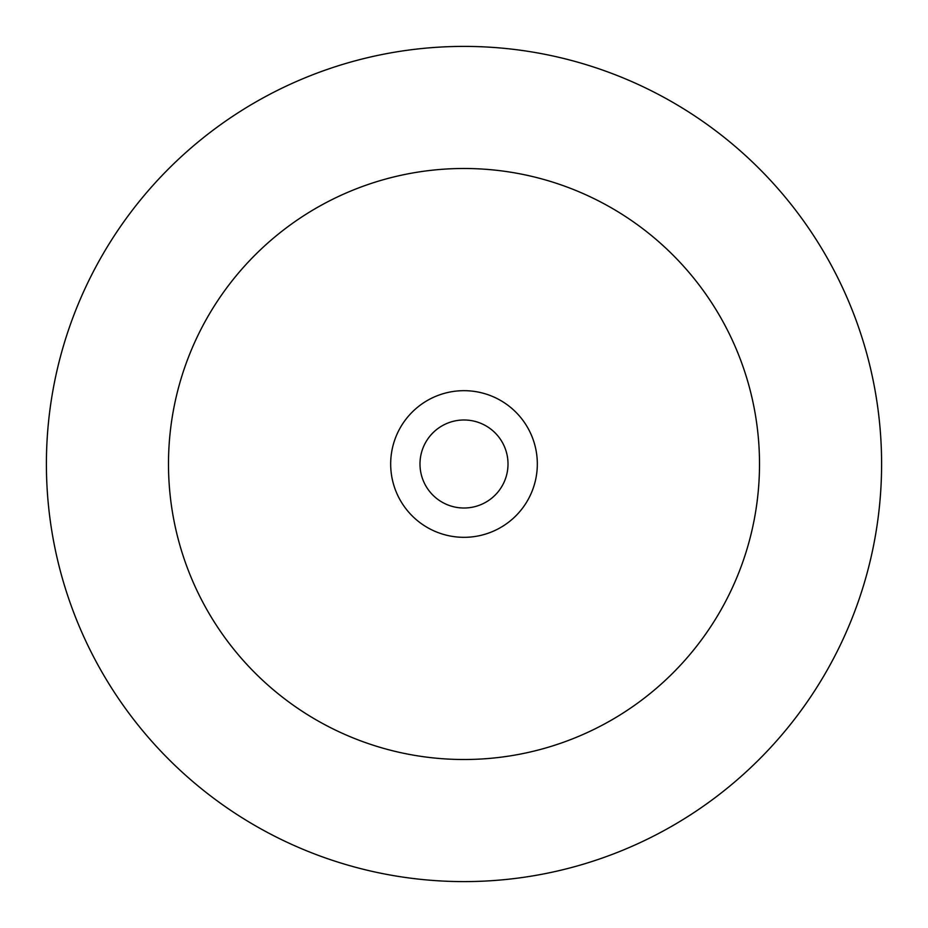 <?xml version="1.0" encoding="UTF-8"?>
<svg xmlns="http://www.w3.org/2000/svg" width="928" height="928" viewBox="0 0 928 928"><rect width="100%" height="100%" fill="white"/><g stroke="black" fill="none" stroke-linecap="round" stroke-linejoin="round"><path stroke-width="1.39" d="M464 419.99A44.01 44.01 0 0 1 508.01 464A44.01 44.01 0 0 1 464 508.01A44.01 44.01 0 0 1 419.99 464A44.01 44.01 0 0 1 464 419.99M464 390.676A73.324 73.324 0 0 1 537.324 464A73.324 73.324 0 0 1 464 537.324A73.324 73.324 0 0 1 390.676 464A73.324 73.324 0 0 1 464 390.676M464 46.4A417.6 417.6 0 0 1 881.6 464A417.6 417.6 0 0 1 464 881.6A417.6 417.6 0 0 1 46.4 464A417.6 417.6 0 0 1 464 46.4M464 168.49A295.51 295.51 0 0 1 759.51 464A295.51 295.51 0 0 1 464 759.51A295.51 295.51 0 0 1 168.49 464A295.51 295.51 0 0 1 464 168.49"/></g></svg>
